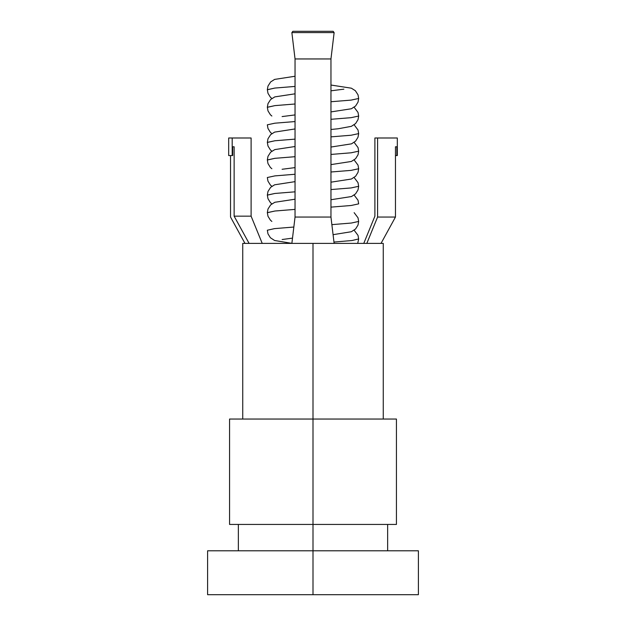 <?xml version="1.0" encoding="UTF-8"?>
<svg xmlns="http://www.w3.org/2000/svg" width="626" height="626" viewBox="0 0 626 626"><rect width="100%" height="100%" fill="white"/><g stroke="black" fill="none" stroke-linecap="round" stroke-linejoin="round"><path stroke-width="0.94" d="M244.969 243.389L230.532 217.042L230.532 155.561L230.532 217.042L244.969 243.389L383.261 243.389L383.261 419.044M313 419.044L313 243.389L313 419.044L396.438 419.044L396.438 524.439L313 524.439L313 419.044L313 524.439L229.562 524.439L229.562 419.044L313 419.044L239.805 419.044L242.739 419.044L242.739 243.389L291.873 243.389L295.042 217.042L291.873 243.389L366.82 243.389L377.588 217.042L377.588 137.994L374.896 137.994L374.896 216.166L363.776 243.389L374.896 216.166L374.896 137.994L397.314 137.994L397.314 155.561L397.314 137.994L377.588 137.994L377.588 217.042L395.468 217.042L381.031 243.389L366.82 243.389L377.588 217.042L395.468 217.042L395.468 146.781L395.468 217.042L381.031 243.389M238.35 524.439L238.35 550.786L215.665 550.786L418.395 550.786L418.395 594.7L313 594.7L313 550.786L313 594.7L207.605 594.7L207.605 550.786L313 550.786L313 524.439L313 550.786M255.909 594.7L313 594.7M397.314 155.561L396.853 155.561L396.853 146.781L395.468 146.781L396.853 146.781L396.853 155.561L395.468 155.561L397.314 155.561M232.199 155.561L228.686 155.561L228.686 137.994L232.199 137.994L232.199 155.561L232.676 155.561L232.676 146.781L234.132 146.781L234.132 216.166L251.104 216.166L262.224 243.389L251.104 216.166L251.104 137.994L251.104 216.166L234.132 216.166L249.093 243.389L234.132 216.166L234.132 146.781L232.676 146.781L232.676 155.561L232.199 155.561L232.199 137.994L228.686 137.994L228.686 155.561L232.199 155.561M251.104 137.994L232.199 137.994L251.104 137.994M387.65 550.786L387.65 524.439L313 524.439M292.851 31.3L291.873 32.607L295.042 58.954L295.042 217.042L295.042 58.954L291.873 32.607L292.851 31.3L333.149 31.3L334.127 32.607L330.958 58.954L330.958 217.042L334.127 243.389L330.958 217.042L295.042 217.042L330.958 217.042L330.958 58.954L295.042 58.954L330.958 58.954L334.127 32.607L291.873 32.607L334.127 32.607L333.149 31.3L292.851 31.3M333.971 242.059L352.023 240.525L358.659 238.936L352.023 240.525L333.971 242.059M267.333 230.219L274.524 228.623L293.837 227.035L274.524 228.623L267.333 230.219L267.975 233.85L270.385 237.731L274.618 240.501L291.873 243.357M331.874 224.632L351.374 223.036L358.667 221.44L351.374 223.036L331.874 224.632M267.341 212.715L274.9 211.017L295.042 209.389L274.9 211.017L267.333 212.644L267.991 209.021L270.643 204.89L274.83 202.276L295.042 199.209M330.958 207.128L351.116 205.5L358.667 203.865L351.116 205.5L330.958 207.128M267.341 195.148L274.869 193.457L295.042 191.822L274.869 193.457L267.333 195.093L267.991 191.462L270.643 187.331L274.634 184.795L295.042 181.642M358.659 221.369L358.009 217.809L354.136 212.652M330.958 189.561L351.131 187.933L358.667 186.298L351.131 187.933L330.958 189.561M267.333 177.518L274.884 175.89L295.042 174.255L274.884 175.89L267.333 177.518L267.975 181.149L270.385 185.03L271.864 186.305M330.958 172.001L351.1 170.374L358.667 168.738L351.1 170.374L330.958 172.001M267.341 160.021L274.9 158.323L295.042 156.696L274.9 158.323L267.333 159.951L267.991 156.32L270.643 152.188L274.83 149.583L295.042 146.515M330.958 154.434L351.116 152.799L358.667 151.171L351.116 152.799L330.958 154.434M267.341 142.454L274.869 140.764L295.042 139.129L274.869 140.764L267.333 142.392L267.991 138.761L270.643 134.629L274.634 132.102L295.042 128.948M358.659 168.676L358.009 165.115L354.136 159.959M330.958 136.867L351.131 135.232L358.667 133.604L351.131 135.232L330.958 136.867M267.333 124.824L274.884 123.189L295.042 121.561L274.884 123.189L267.333 124.824L267.975 128.455L270.385 132.336L271.864 133.612M330.958 119.3L351.1 117.672L358.667 116.045L351.1 117.672L330.958 119.3M267.341 107.32L274.9 105.622L295.042 103.994L274.9 105.622L267.333 107.257L267.991 103.626L270.643 99.495L274.83 96.881L295.042 93.814M330.958 101.741L351.116 100.105L358.667 98.478L351.116 100.105L330.958 101.741M267.341 89.761L274.869 88.063L295.042 86.427L274.869 88.063L267.333 89.698L267.991 86.067L270.643 81.936L274.634 79.4L295.042 76.255M358.659 115.974L358.009 112.414L354.136 107.265M357.704 243.389L358.659 238.999L358.009 235.368L354.136 230.219M358.667 203.865L358.025 200.242L354.136 195.085M282.138 239.523L292.506 238.123M333.079 234.68L351.374 231.722L355.599 228.952L358.009 225.07L358.659 221.44M271.864 221.432L270.401 220.164L267.991 216.275L267.341 212.644M271.864 203.865L270.401 202.605L267.991 198.724L267.341 195.093M330.958 199.741L351.515 196.533L355.568 193.849L357.994 189.968L358.659 186.298L358.009 182.667L354.136 177.518M330.958 164.615L351.382 161.461L355.615 158.683L358.025 154.802L358.667 151.171L358.025 147.548L354.136 142.384M330.958 182.182L351.374 179.028L355.599 176.258L358.009 172.369L358.659 168.738M271.864 168.73L270.401 167.463L267.991 163.582L267.341 159.951M282.099 169.27L295.042 167.611M271.864 151.171L270.401 149.911L267.991 146.022L267.341 142.392M330.958 147.047L351.515 143.839L355.568 141.147L357.994 137.274L358.659 133.604L358.009 129.973L354.136 124.824M330.958 90.817L343.877 89.166M330.958 111.913L351.382 108.76L355.615 105.99L358.025 102.108L358.667 98.478L358.025 94.847L355.372 90.723L351.389 88.196L330.958 85.034M330.958 129.48L338.118 128.776L351.374 126.335L355.599 123.557L358.009 119.676L358.659 116.045M271.864 116.037L270.401 114.769L267.991 110.888L267.341 107.257M282.099 116.577L295.042 114.918M271.864 98.478L270.401 97.21L267.991 93.329L267.341 89.698"/></g></svg>
